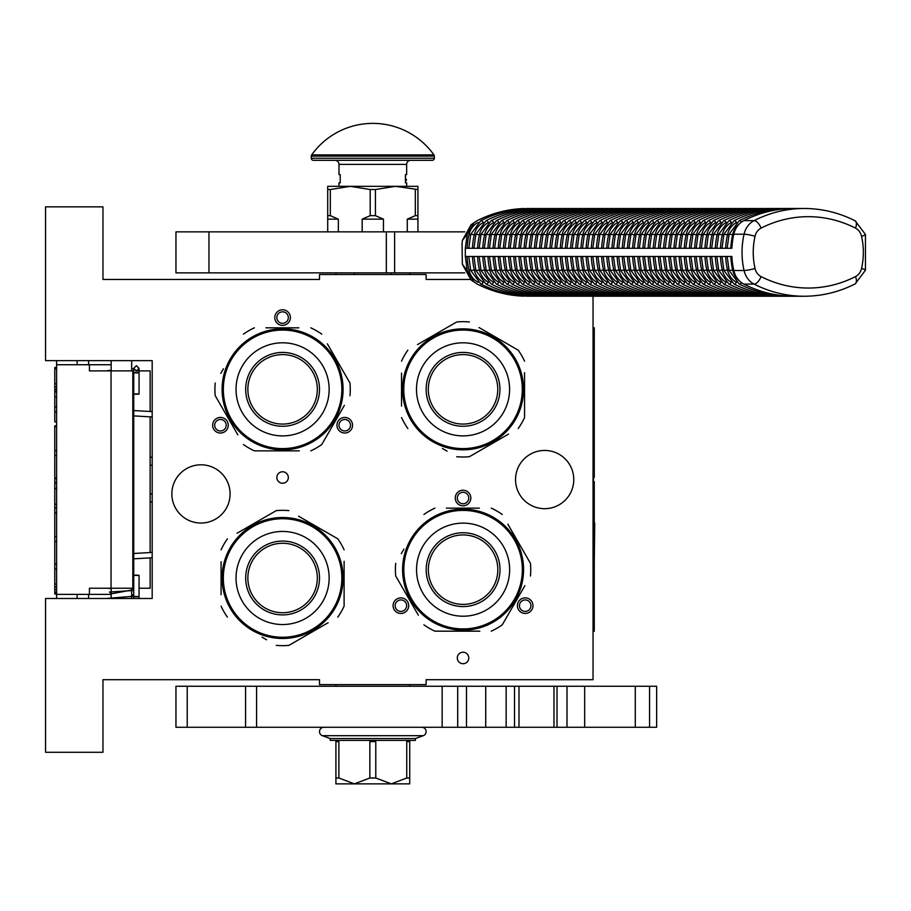 <?xml version="1.0" encoding="UTF-8"?>
<svg xmlns="http://www.w3.org/2000/svg" width="911" height="911" viewBox="0 0 911 911"><rect width="100%" height="100%" fill="white"/><g stroke="black" fill="none" stroke-linecap="round" stroke-linejoin="round"><path stroke-width="1.37" d="M282.592 471.773A5.739 5.739 0 0 0 276.853 477.512A5.739 5.739 0 0 0 282.592 483.251A5.739 5.739 0 0 0 288.331 477.512A5.739 5.739 0 0 0 282.592 471.773M463.039 652.219A5.739 5.739 0 0 0 457.299 657.958A5.739 5.739 0 0 0 463.039 663.709A5.739 5.739 0 0 0 468.778 657.958A5.739 5.739 0 0 0 463.039 652.219M224.334 431.973A7.789 7.789 0 0 0 227.192 421.326A7.789 7.789 0 0 0 216.545 418.479A7.789 7.789 0 0 0 213.686 429.127A7.789 7.789 0 0 0 224.334 431.973M348.64 418.479A7.789 7.789 0 0 0 337.992 421.326A7.789 7.789 0 0 0 340.851 431.973A7.789 7.789 0 0 0 351.498 429.127A7.789 7.789 0 0 0 348.64 418.479M274.803 317.575A7.789 7.789 0 0 0 282.592 325.364A7.789 7.789 0 0 0 290.381 317.575A7.789 7.789 0 0 0 282.592 309.786A7.789 7.789 0 0 0 274.803 317.575M404.78 612.42A7.789 7.789 0 0 0 407.638 601.772A7.789 7.789 0 0 0 396.991 598.926A7.789 7.789 0 0 0 394.133 609.573A7.789 7.789 0 0 0 404.78 612.42M529.086 598.926A7.789 7.789 0 0 0 518.45 601.772A7.789 7.789 0 0 0 521.297 612.42A7.789 7.789 0 0 0 531.944 609.573A7.789 7.789 0 0 0 529.086 598.926M455.249 498.021A7.789 7.789 0 0 0 463.039 505.81A7.789 7.789 0 0 0 470.828 498.021A7.789 7.789 0 0 0 463.039 490.232A7.789 7.789 0 0 0 455.249 498.021M171.86 493.921A29.118 29.118 0 0 0 200.978 523.039A29.118 29.118 0 0 0 230.096 493.921A29.118 29.118 0 0 0 200.978 464.804A29.118 29.118 0 0 0 171.86 493.921M515.535 479.562A29.118 29.118 0 0 0 544.653 508.68A29.118 29.118 0 0 0 573.771 479.562A29.118 29.118 0 0 0 544.653 450.444A29.118 29.118 0 0 0 515.535 479.562M470.27 279.438L426.132 279.438L426.132 274.507L319.499 274.507L319.499 279.438L102.966 279.438L102.966 206.843L45.55 206.843L45.55 360.631L152.183 360.631L152.183 598.493L45.55 598.493L45.55 752.292L102.966 752.292L102.966 679.697L319.499 679.697L319.499 684.616L426.132 684.616L426.132 679.697L593.038 679.697L593.038 296.246M217.57 420.256A5.739 5.739 0 0 1 225.416 422.351A5.739 5.739 0 0 1 223.309 430.197A5.739 5.739 0 0 1 215.463 428.102A5.739 5.739 0 0 1 217.57 420.256M341.876 430.197A5.739 5.739 0 0 1 339.769 422.351A5.739 5.739 0 0 1 347.615 420.256A5.739 5.739 0 0 1 349.722 428.102A5.739 5.739 0 0 1 341.876 430.197M288.331 317.575A5.739 5.739 0 0 1 282.592 323.314A5.739 5.739 0 0 1 276.853 317.575A5.739 5.739 0 0 1 282.592 311.835A5.739 5.739 0 0 1 288.331 317.575M398.016 600.702A5.739 5.739 0 0 1 405.862 602.797A5.739 5.739 0 0 1 403.755 610.643A5.739 5.739 0 0 1 395.909 608.548A5.739 5.739 0 0 1 398.016 600.702M522.322 610.643A5.739 5.739 0 0 1 520.215 602.797A5.739 5.739 0 0 1 528.061 600.702A5.739 5.739 0 0 1 530.168 608.548A5.739 5.739 0 0 1 522.322 610.643M468.778 498.021A5.739 5.739 0 0 1 463.039 503.76A5.739 5.739 0 0 1 457.299 498.021A5.739 5.739 0 0 1 463.039 492.282A5.739 5.739 0 0 1 468.778 498.021M405.828 274.507L376.391 274.507M111.165 598.493L111.165 588.244M111.165 370.891L111.165 360.631M131.674 598.493L131.674 588.244M131.674 370.891L131.674 360.631M152.183 501.608A8.199 8.199 0 0 1 150.133 502.075M152.183 457.527A8.199 8.199 0 0 0 150.133 457.049M150.133 557.885L150.133 588.244L139.053 588.244M133.723 588.244L89.426 588.244L89.426 594.393L56.619 594.393L56.619 598.493L56.619 593.995L54.774 593.995L54.774 425.801L56.619 425.801L56.619 421.85L54.774 421.85L54.774 367.486L56.619 367.486L56.619 360.631L56.619 594.393M150.133 552.556L150.133 416.828M150.133 411.499L150.133 370.891L135.602 370.891M88.606 364.73L88.606 360.631M88.606 598.493L88.606 594.393M111.165 364.73L56.619 364.73M111.165 594.393L89.426 594.393M89.426 364.73L89.426 370.891L111.04 370.891L111.04 588.244M132.812 588.244L132.812 370.891L111.04 370.891M56.619 391.912L54.774 391.912M56.619 368.841L54.774 368.841M56.619 383.804L54.774 383.804M56.619 386.924L54.774 386.924M56.619 389.418L54.774 389.418M56.619 391.286L54.774 391.286M56.619 411.874L54.774 411.874M56.619 396.9L54.774 396.9M56.619 406.887L54.774 406.887M56.619 450.546L54.774 450.546M56.619 426.838L54.774 426.838M56.619 455.534L54.774 455.534M56.619 477.99L54.774 477.99M56.619 482.978L54.774 482.978M56.619 488.592L54.774 488.592M56.619 504.182L54.774 504.182M56.619 507.928L54.774 507.928M56.619 536.613L54.774 536.613M56.619 512.916L54.774 512.916M56.619 541.601L54.774 541.601M56.619 564.057L54.774 564.057M56.619 584.019L54.774 584.019M56.619 587.128L54.774 587.128M56.619 589.633L54.774 589.633M56.619 592.127L54.774 592.127M56.619 593.368L54.774 593.368M56.619 569.045L54.774 569.045M54.774 482.545L56.619 482.545M136.388 393.928C139.827 394.03 139.827 394.133 136.388 394.235C132.949 394.133 132.949 394.03 136.388 393.928C139.827 394.03 139.827 394.133 136.388 394.235C132.949 394.133 132.949 394.03 136.388 393.928M133.723 368.75L131.674 368.921M111.165 370.208L106.018 370.891M136.388 575.456C139.827 575.353 139.827 575.251 136.388 575.148C132.949 575.251 132.949 575.353 136.388 575.456C139.827 575.353 139.827 575.251 136.388 575.148C132.949 575.251 132.949 575.353 136.388 575.456M133.723 595.316L131.674 595.134M111.165 593.847L131.674 590.032M111.165 588.711L107.908 588.244M106.018 598.493L133.723 596.238M133.723 594.997L131.674 594.826M111.165 593.551L109.491 592.025L133.723 590.465M133.723 589.053L131.674 588.893M282.592 448.599A59.261 59.261 0 0 0 341.853 389.339A59.261 59.261 0 0 0 282.592 330.078A59.261 59.261 0 0 0 223.332 389.339A59.261 59.261 0 0 0 282.592 448.599M282.592 449.829A60.49 60.49 0 0 0 343.083 389.339A60.49 60.49 0 0 0 282.592 328.848A60.49 60.49 0 0 0 222.102 389.339A60.49 60.49 0 0 0 282.592 449.829M298.842 327.823L265.887 327.823M270.635 327.823L276.887 327.823M223.411 368.807L220.792 373.351M235.22 430.322L215.224 395.681A67.665 67.665 0 0 1 215.224 382.996M215.224 395.681L237.839 434.866M266.342 450.854L254.397 450.854A67.665 67.665 0 0 1 243.408 444.511M254.397 450.854L299.298 450.854M294.549 450.854L288.297 450.854M310.788 450.854A67.665 67.665 0 0 0 321.777 444.511L344.392 405.338M341.773 409.882L321.777 444.511M349.961 395.681A67.665 67.665 0 0 0 349.961 382.996L327.345 343.811M329.964 348.366L349.961 382.996M321.777 334.166A67.665 67.665 0 0 0 310.788 327.823M243.408 334.166A67.665 67.665 0 0 1 254.397 327.823M301.484 446.811L302.634 446.413M298.603 447.677L300.824 447.016M301.598 446.766L303.033 446.276M291.543 449.169L293.24 448.884A60.49 60.49 0 0 0 294.731 448.599L296.269 448.269A60.49 60.49 0 0 0 302.714 446.39M293.114 448.907L293.889 448.77M295.824 448.371A60.49 60.49 0 0 1 294.731 448.599L296.269 448.269M314.853 440.514L314.318 440.844L314.853 440.514A60.49 60.49 0 0 0 326.389 431.074L326.559 430.88M313.384 441.402L313.6 441.277A60.49 60.49 0 0 1 313.384 441.402L312.837 441.733L313.384 441.402M303.932 445.946L304.536 445.718M305.584 445.285A60.49 60.49 0 0 0 309.159 443.691M319.431 437.326A60.49 60.49 0 0 0 320.638 436.369M329.326 427.749L329.953 426.963L329.326 427.749M331.968 424.287L330.636 426.097L331.968 424.287L331.297 423.82M312.837 441.733L312.074 442.165A60.49 60.49 0 0 0 312.291 442.04L312.837 441.733M291.884 449.112L293.171 448.895M247.86 389.339A34.732 34.732 0 0 0 282.592 424.07A34.732 34.732 0 0 0 317.324 389.339A34.732 34.732 0 0 0 282.592 354.607A34.732 34.732 0 0 0 247.86 389.339M245.685 389.339A36.907 36.907 0 0 1 282.592 352.432A36.907 36.907 0 0 1 319.499 389.339A36.907 36.907 0 0 1 282.592 426.257A36.907 36.907 0 0 1 245.685 389.339M236.04 389.339A46.552 46.552 0 0 0 282.592 435.891A46.552 46.552 0 0 0 329.144 389.339A46.552 46.552 0 0 0 282.592 342.798A46.552 46.552 0 0 0 236.04 389.339M341.853 577.995A59.261 59.261 0 0 0 282.592 518.735A59.261 59.261 0 0 0 223.332 577.995A59.261 59.261 0 0 0 282.592 637.256A59.261 59.261 0 0 0 341.853 577.995M343.083 577.995A60.49 60.49 0 0 0 282.592 517.505A60.49 60.49 0 0 0 222.102 577.995A60.49 60.49 0 0 0 282.592 638.486A60.49 60.49 0 0 0 343.083 577.995M221.077 561.745L221.077 594.701M221.077 589.941L221.077 583.689M262.061 637.165L266.604 639.795M323.576 625.367L288.935 645.364A67.665 67.665 0 0 1 276.249 645.364M288.935 645.364L328.119 622.737M344.107 594.234L344.107 606.179A67.665 67.665 0 0 1 337.765 617.168M344.107 606.179L344.107 561.278M344.107 566.038L344.107 572.29M344.107 549.8A67.665 67.665 0 0 0 337.765 538.811L298.58 516.195M303.124 518.814L337.765 538.811M288.935 510.627A67.665 67.665 0 0 0 276.249 510.627L237.065 533.242M241.609 530.623L276.249 510.627M227.42 538.811A67.665 67.665 0 0 0 221.077 549.8M227.42 617.168A67.665 67.665 0 0 1 221.077 606.179M340.054 559.103L339.666 557.953M340.498 560.493L340.27 559.764M340.019 558.978L339.53 557.555M340.93 561.985L340.509 560.527M342.422 569.045L342.137 567.348A60.49 60.49 0 0 0 341.853 565.845L341.523 564.319A60.49 60.49 0 0 0 339.644 557.874M342.365 568.692L342.024 566.688M341.864 565.89L341.523 564.319M341.853 565.845A60.49 60.49 0 0 0 341.614 564.763M333.756 545.723L334.098 546.27L333.756 545.723A60.49 60.49 0 0 0 325.056 534.916M339.199 556.655L338.96 556.052M338.539 554.993A60.49 60.49 0 0 0 336.933 551.417M330.568 541.157A60.49 60.49 0 0 0 329.623 539.95M321.002 531.261L320.216 530.623L321.002 531.261M317.54 528.619L319.34 529.94L317.54 528.619L317.074 529.291M334.975 547.75L335.419 548.513A60.49 60.49 0 0 0 335.294 548.297L334.975 547.75M336.136 549.845L336.25 550.062A60.49 60.49 0 0 0 335.419 548.513M282.592 612.727A34.732 34.732 0 0 0 317.324 577.995A34.732 34.732 0 0 0 282.592 543.263A34.732 34.732 0 0 0 247.86 577.995A34.732 34.732 0 0 0 282.592 612.727M282.592 614.902A36.907 36.907 0 0 1 245.685 577.995A36.907 36.907 0 0 1 282.592 541.077A36.907 36.907 0 0 1 319.499 577.995A36.907 36.907 0 0 1 282.592 614.902M282.592 624.536A46.552 46.552 0 0 0 329.144 577.995A46.552 46.552 0 0 0 282.592 531.443A46.552 46.552 0 0 0 236.04 577.995A46.552 46.552 0 0 0 282.592 624.536M522.299 389.339A59.261 59.261 0 0 0 463.039 330.078A59.261 59.261 0 0 0 403.778 389.339A59.261 59.261 0 0 0 463.039 448.599A59.261 59.261 0 0 0 522.299 389.339M523.529 389.339A60.49 60.49 0 0 0 463.039 328.848A60.49 60.49 0 0 0 402.548 389.339A60.49 60.49 0 0 0 463.039 449.829A60.49 60.49 0 0 0 523.529 389.339M401.523 373.1L401.523 406.055M401.523 401.295L401.523 395.044M442.507 448.519L447.05 451.139M504.022 436.711L469.381 456.707A67.665 67.665 0 0 1 456.696 456.707M469.381 456.707L508.566 434.091M524.554 405.589L524.554 417.534A67.665 67.665 0 0 1 518.211 428.523M524.554 417.534L524.554 372.633M524.554 377.382L524.554 383.645M524.554 361.155A67.665 67.665 0 0 0 518.211 350.166L479.027 327.539M483.582 330.169L518.211 350.166M469.381 321.97A67.665 67.665 0 0 0 456.696 321.97L417.511 344.597M422.055 341.967L456.696 321.97M407.866 350.166A67.665 67.665 0 0 0 401.523 361.155M407.866 428.523A67.665 67.665 0 0 1 401.523 417.534M520.511 370.458L520.113 369.308M520.944 371.847L520.716 371.119M520.466 370.333L519.976 368.898M521.377 373.328L520.955 371.882M522.868 380.399L522.584 378.703A60.49 60.49 0 0 0 522.299 377.2L521.969 375.662A60.49 60.49 0 0 0 520.09 369.217M522.607 378.817L522.47 378.042M522.31 377.245L521.969 375.662M522.299 377.2A60.49 60.49 0 0 0 522.06 376.106M514.203 357.078L514.544 357.613L514.203 357.078A60.49 60.49 0 0 0 504.774 345.554L504.58 345.371M515.102 358.547L514.977 358.33A60.49 60.49 0 0 1 515.102 358.547L515.421 359.093L515.102 358.547M519.646 367.998L519.407 367.406M511.014 352.5A60.49 60.49 0 0 0 510.069 351.293M501.449 342.616L500.663 341.978L501.449 342.616M497.987 339.974L499.797 341.295L497.987 339.974L497.52 340.634M515.421 359.093L515.865 359.868A60.49 60.49 0 0 0 515.74 359.651L515.421 359.093M522.812 380.046L522.595 378.76M516.583 361.2L516.696 361.416A60.49 60.49 0 0 0 515.865 359.868M463.039 424.07A34.732 34.732 0 0 0 497.77 389.339A34.732 34.732 0 0 0 463.039 354.607A34.732 34.732 0 0 0 428.307 389.339A34.732 34.732 0 0 0 463.039 424.07M463.039 426.257A36.907 36.907 0 0 1 426.132 389.339A36.907 36.907 0 0 1 463.039 352.432A36.907 36.907 0 0 1 499.945 389.339A36.907 36.907 0 0 1 463.039 426.257M463.039 435.891A46.552 46.552 0 0 0 509.591 389.339A46.552 46.552 0 0 0 463.039 342.798A46.552 46.552 0 0 0 416.498 389.339A46.552 46.552 0 0 0 463.039 435.891M463.084 628.92A59.261 59.261 0 0 0 522.345 569.66A59.261 59.261 0 0 0 463.084 510.399A59.261 59.261 0 0 0 403.824 569.66A59.261 59.261 0 0 0 463.084 628.92M463.084 630.15A60.49 60.49 0 0 0 523.574 569.66A60.49 60.49 0 0 0 463.084 509.169A60.49 60.49 0 0 0 402.594 569.66A60.49 60.49 0 0 0 463.084 630.15M479.334 508.144L446.379 508.144M451.127 508.144L457.39 508.144M403.915 549.128L401.284 553.672M415.712 610.643L395.716 576.014A67.665 67.665 0 0 1 395.716 563.317M395.716 576.014L418.343 615.187M446.845 631.175L434.9 631.175A67.665 67.665 0 0 1 423.911 624.832M434.9 631.175L479.801 631.175M475.041 631.175L468.789 631.175M491.28 631.175A67.665 67.665 0 0 0 502.268 624.832L524.884 585.659M522.265 590.203L502.268 624.832M530.453 576.014A67.665 67.665 0 0 0 530.453 563.317L507.837 524.144M510.456 528.687L530.453 563.317M502.268 514.487A67.665 67.665 0 0 0 491.28 508.144M423.911 514.487A67.665 67.665 0 0 1 434.9 508.144M481.976 627.132L483.126 626.745M480.587 627.565L481.315 627.349M482.101 627.087L483.525 626.597M479.095 627.998L480.541 627.577M473.663 629.228L472.422 629.433A60.49 60.49 0 0 0 472.593 629.399M472.035 629.49L473.731 629.216A60.49 60.49 0 0 0 475.235 628.92L476.76 628.59A60.49 60.49 0 0 0 483.206 626.711M473.618 629.228L474.392 629.091M475.189 628.932L476.76 628.59M475.235 628.92A60.49 60.49 0 0 0 476.316 628.692M495.356 620.835L494.81 621.165L495.356 620.835A60.49 60.49 0 0 0 506.88 611.395L507.051 611.213M493.876 621.735L494.092 621.609A60.49 60.49 0 0 1 493.876 621.735L493.329 622.054L493.876 621.735M484.424 626.267L485.028 626.039M486.087 625.618A60.49 60.49 0 0 0 489.651 624.012M499.923 617.647A60.49 60.49 0 0 0 501.13 616.69M509.818 608.081L510.456 607.284L509.818 608.081M512.46 604.619L511.128 606.419L512.46 604.619L511.788 604.141M493.329 622.054L492.566 622.486A60.49 60.49 0 0 0 492.783 622.361L493.329 622.054M428.352 569.66A34.732 34.732 0 0 0 463.084 604.392A34.732 34.732 0 0 0 497.816 569.66A34.732 34.732 0 0 0 463.084 534.939A34.732 34.732 0 0 0 428.352 569.66M426.177 569.66A36.907 36.907 0 0 1 463.084 532.753A36.907 36.907 0 0 1 500.002 569.66A36.907 36.907 0 0 1 463.084 606.578A36.907 36.907 0 0 1 426.177 569.66M416.543 569.66A46.552 46.552 0 0 0 463.084 616.212A46.552 46.552 0 0 0 509.636 569.66A46.552 46.552 0 0 0 463.084 523.119A46.552 46.552 0 0 0 416.543 569.66M208.961 272.867L208.961 231.861L175.96 231.861L175.96 272.867L464.747 272.867M394.611 272.867L394.611 231.861L464.747 231.861M394.611 231.861L208.961 231.861M335.908 686.256L335.908 684.616M409.722 686.256L409.722 684.616M409.722 274.507L409.722 272.867M335.908 274.507L335.908 272.867M786.614 295.995L790.384 296.189A143.881 124.602 90 0 1 743.843 284.107L754.092 284.107A143.881 124.602 90 0 0 804.185 296.246L527.378 296.189M523.814 208.733L523.814 208.539C507.632 209.109 492.122 213.128 477.273 220.61L473.993 222.785L467.241 234.207L462.355 240.458L462.048 244.159L462.344 264.258L471.044 279.939L474.005 281.943L467.229 270.51L462.344 264.258M528.312 208.778L804.185 208.482A143.881 124.602 90 0 0 754.103 220.61A20.509 17.753 90 0 0 744.059 234.207A71.764 62.153 90 0 0 744.059 270.51A20.509 17.753 90 0 0 754.092 284.107A8.199 3.758 116.9 0 0 761.049 276.591A135.682 117.496 90 0 0 855.531 276.591A8.199 3.758 63.1 0 1 855.133 283.913L865.45 270.248L865.45 234.469L855.133 220.815C838.929 212.639 821.938 208.528 804.185 208.482M474.005 281.943L477.273 284.107C492.111 291.588 507.632 295.62 523.814 296.189L523.814 295.995M473.993 222.785L471.033 224.801L462.355 240.458M467.241 234.207L465.316 248.27L731.886 248.27A71.764 62.153 90 0 1 733.81 234.207A20.509 17.753 -90 0 1 743.843 220.61L754.103 220.61A8.199 3.758 -116.9 0 1 761.061 228.126A12.299 10.659 90 0 0 755.037 236.279A63.565 55.047 90 0 0 755.025 268.438A12.299 10.659 90 0 0 761.049 276.591M467.092 248.27A69.714 60.377 -90 0 1 468.96 234.719A18.459 15.977 -90 0 1 477.99 222.489A141.831 122.826 -90 0 1 478.059 222.466M483.274 222.421A3.04 1.389 -116.9 0 0 480.86 220.69C495.778 213.163 511.39 209.109 527.685 208.539L790.384 208.539A143.881 124.602 90 0 0 743.843 220.61M788.015 208.539L790.384 208.539M781.513 295.95L785.737 296.189M776.343 295.95L780.568 296.189M771.173 295.95L775.409 296.189M766.003 295.95L770.239 296.189M760.833 295.95L765.069 296.189M755.674 295.95L759.899 296.189M750.505 295.95L754.729 296.189M745.335 295.95L749.571 296.189M740.165 295.95L744.401 296.189M735.006 295.95L739.231 296.189M729.836 295.95L734.061 296.189M724.666 295.95L728.902 296.189M719.496 295.95L723.733 296.189M714.326 295.95L718.563 296.189M709.168 295.95L713.393 296.189M703.998 295.95L708.223 296.189M698.828 295.95L703.064 296.189M693.658 295.95L697.894 296.189M688.5 295.95L692.724 296.189M683.33 295.95L687.554 296.189M678.16 295.95L682.396 296.189M672.99 295.95L677.226 296.189M667.82 295.95L672.056 296.189M662.661 295.95L666.886 296.189M657.491 295.95L661.716 296.189M652.322 295.95L656.558 296.189M647.152 295.95L651.388 296.189M641.993 295.95L646.218 296.189M636.823 295.95L641.048 296.189M631.653 295.95L635.889 296.189M626.483 295.95L630.719 296.189M621.325 295.95L625.55 296.189M616.155 295.95L620.38 296.189M610.985 295.95L615.221 296.189M605.815 295.95L610.051 296.189M600.645 295.95L604.881 296.189M595.487 295.95L599.711 296.189M590.317 295.95L594.541 296.189M585.147 295.95L589.383 296.189M579.977 295.95L584.213 296.189M574.818 295.95L579.043 296.189M569.648 295.95L573.873 296.189M564.478 295.95L568.715 296.189M559.308 295.95L563.545 296.189M554.139 295.95L558.375 296.189M548.98 295.95L553.205 296.189M543.81 295.95L548.035 296.189M538.64 295.95L542.876 296.189M533.47 295.95L537.706 296.189M528.312 295.95L532.536 296.189M478.059 282.273A141.831 122.826 -90 0 1 477.99 282.239A18.459 15.977 -90 0 1 468.96 270.009A69.714 60.377 -90 0 1 467.092 256.469M465.316 248.27L465.316 256.469L467.229 270.51M469.211 248.27L472.422 248.27A69.714 60.377 90 0 1 474.289 234.719L470.714 234.298L468.801 248.259M533.47 208.778L532.855 208.539C516.56 209.109 500.948 213.163 486.03 220.69L475.884 234.298L473.971 248.259M538.64 208.778L538.025 208.539C521.718 209.109 506.117 213.163 491.188 220.69L481.054 234.298L479.14 248.259M543.81 208.778L543.184 208.539C526.888 209.109 511.276 213.163 496.358 220.69L486.212 234.298L484.31 248.259M548.98 208.778L548.354 208.539C532.058 209.109 516.446 213.163 501.528 220.69L491.382 234.298L489.469 248.259M554.139 208.778L553.524 208.539C537.228 209.109 521.616 213.163 506.698 220.69L496.552 234.298L494.639 248.259M559.308 208.778L558.694 208.539C542.387 209.109 526.786 213.163 511.868 220.69L501.722 234.298L499.809 248.259M564.478 208.778L563.852 208.539C547.557 209.109 531.944 213.163 517.027 220.69L506.892 234.298L504.979 248.259M569.648 208.778L569.022 208.539C552.726 209.109 537.114 213.163 522.197 220.69L512.05 234.298L510.149 248.259M574.818 208.778L574.192 208.539C557.896 209.109 542.284 213.163 527.367 220.69L517.22 234.298L515.307 248.259M579.977 208.778L579.362 208.539C563.066 209.109 547.454 213.163 532.536 220.69L522.39 234.298L520.477 248.259M585.147 208.778L584.532 208.539C568.225 209.109 552.624 213.163 537.695 220.69L527.56 234.298L525.647 248.259M590.317 208.778L589.69 208.539C573.395 209.109 557.783 213.163 542.865 220.69L532.719 234.298L530.817 248.259M595.487 208.778L594.86 208.539C578.565 209.109 562.952 213.163 548.035 220.69L537.889 234.298L535.975 248.259M600.645 208.778L600.03 208.539C583.735 209.109 568.122 213.163 553.205 220.69L543.058 234.298L541.145 248.259M605.815 208.778L605.2 208.539C588.893 209.109 573.292 213.163 558.363 220.69L548.228 234.298L546.315 248.259M610.985 208.778L610.359 208.539C594.063 209.109 578.451 213.163 563.533 220.69L553.398 234.298L551.485 248.259M616.155 208.778L615.529 208.539C599.233 209.109 583.621 213.163 568.703 220.69L558.557 234.298L556.644 248.259M621.325 208.778L620.698 208.539C604.403 209.109 588.791 213.163 573.873 220.69L563.727 234.298L561.814 248.259M626.483 208.778L625.868 208.539C609.561 209.109 593.961 213.163 579.043 220.69L568.897 234.298L566.984 248.259M631.653 208.778L631.038 208.539C614.731 209.109 599.131 213.163 584.202 220.69L574.067 234.298L572.154 248.259M636.823 208.778L636.197 208.539C619.901 209.109 604.289 213.163 589.371 220.69L579.225 234.298L577.323 248.259M641.993 208.778L641.367 208.539C625.071 209.109 609.459 213.163 594.541 220.69L584.395 234.298L582.482 248.259M647.152 208.778L646.537 208.539C630.241 209.109 614.629 213.163 599.711 220.69L589.565 234.298L587.652 248.259M652.322 208.778L651.707 208.539C635.4 209.109 619.799 213.163 604.87 220.69L594.735 234.298L592.822 248.259M657.491 208.778L656.865 208.539C640.57 209.109 624.957 213.163 610.04 220.69L599.905 234.298L597.992 248.259M662.661 208.778L662.035 208.539C645.74 209.109 630.127 213.163 615.21 220.69L605.063 234.298L603.15 248.259M667.831 208.778L667.205 208.539C650.909 209.109 635.297 213.163 620.38 220.69L610.233 234.298L608.32 248.259M672.99 208.778L672.375 208.539C656.068 209.109 640.467 213.163 625.55 220.69L615.403 234.298L613.49 248.259M678.16 208.778L677.533 208.539C661.238 209.109 645.626 213.163 630.708 220.69L620.573 234.298L618.66 248.259M683.33 208.778L682.703 208.539C666.408 209.109 650.796 213.163 635.878 220.69L625.732 234.298L623.83 248.259M688.5 208.778L687.873 208.539C671.578 209.109 655.966 213.163 641.048 220.69L630.902 234.298L628.989 248.259M693.658 208.778L693.043 208.539C676.748 209.109 661.135 213.163 646.218 220.69L636.072 234.298L634.158 248.259M698.828 208.778L698.213 208.539C681.906 209.109 666.305 213.163 651.376 220.69L641.242 234.298L639.328 248.259M703.998 208.778L703.372 208.539C687.076 209.109 671.464 213.163 656.546 220.69L646.4 234.298L644.498 248.259M709.168 208.778L708.542 208.539C692.246 209.109 676.634 213.163 661.716 220.69L651.57 234.298L649.657 248.259M714.326 208.778L713.712 208.539C697.416 209.109 681.804 213.163 666.886 220.69L656.74 234.298L654.827 248.259M719.496 208.778L718.881 208.539C702.575 209.109 686.974 213.163 672.056 220.69L661.91 234.298L659.997 248.259M724.666 208.778L724.04 208.539C707.745 209.109 692.132 213.163 677.215 220.69L667.08 234.298L665.167 248.259M729.836 208.778L729.21 208.539C712.914 209.109 697.302 213.163 682.385 220.69L672.238 234.298L670.337 248.259M735.006 208.778L734.38 208.539C718.084 209.109 702.472 213.163 687.554 220.69L677.408 234.298L675.495 248.259M740.165 208.778L739.55 208.539C723.254 209.109 707.642 213.163 692.724 220.69L682.578 234.298L680.665 248.259M745.335 208.778L744.72 208.539C728.413 209.109 712.812 213.163 697.883 220.69L687.748 234.298L685.835 248.259M750.505 208.778L749.878 208.539C733.583 209.109 717.97 213.163 703.053 220.69L692.907 234.298L691.005 248.259M755.674 208.778L755.048 208.539C738.753 209.109 723.14 213.163 708.223 220.69L698.077 234.298L696.163 248.259M760.833 208.778L760.218 208.539C743.923 209.109 728.31 213.163 713.393 220.69L703.246 234.298L701.333 248.259M766.003 208.778L765.388 208.539C749.081 209.109 733.48 213.163 718.551 220.69L708.416 234.298L706.503 248.259M771.173 208.778L770.547 208.539C754.251 209.109 738.639 213.163 723.721 220.69L713.586 234.298L711.673 248.259M776.343 208.778L775.716 208.539C759.421 209.109 743.809 213.163 728.891 220.69L718.745 234.298L716.832 248.259M781.513 208.778L780.886 208.539C764.591 209.109 748.979 213.163 734.061 220.69L723.915 234.298L722.002 248.259M786.603 208.733L786.056 208.539C769.749 209.109 754.149 213.163 739.231 220.69L729.085 234.298L727.172 248.259M743.843 284.107A20.509 17.753 -90 0 1 733.799 270.51L744.059 270.51A8.199 1.036 167.2 0 0 755.025 268.438M465.316 256.469L731.886 256.469A71.764 62.153 90 0 0 733.799 270.51M469.211 256.469L472.422 256.469A69.714 60.377 90 0 0 474.289 270.009A18.459 15.977 90 0 0 482.898 282.011M482.898 222.717A18.459 15.977 90 0 0 474.289 234.719L475.793 234.719M739.117 224.14A18.459 15.977 90 0 0 732.649 234.719A69.714 60.377 90 0 0 730.793 248.27L731.886 248.27M727.582 248.27L730.793 248.27M731.886 256.469L727.582 256.469M730.793 256.469A69.714 60.377 90 0 0 732.649 270.009A18.459 15.977 90 0 0 739.151 280.622M717.242 248.27L720.453 248.27A69.714 60.377 90 0 1 722.321 234.719L718.745 234.298M722.412 248.27L725.623 248.27A69.714 60.377 90 0 1 727.49 234.719L723.915 234.298M712.072 248.27L715.294 248.27A69.714 60.377 90 0 1 717.151 234.719L713.586 234.298M706.913 248.27L710.125 248.27A69.714 60.377 90 0 1 711.981 234.719L708.416 234.298M701.743 248.27L704.955 248.27A69.714 60.377 90 0 1 706.822 234.719L703.246 234.298M696.573 248.27L699.785 248.27A69.714 60.377 90 0 1 701.652 234.719L698.077 234.298M691.403 248.27L694.626 248.27A69.714 60.377 90 0 1 696.482 234.719L692.907 234.298M686.234 248.27L689.456 248.27A69.714 60.377 90 0 1 691.312 234.719L687.748 234.298M681.075 248.27L684.286 248.27A69.714 60.377 90 0 1 686.142 234.719L682.578 234.298M675.905 248.27L679.116 248.27A69.714 60.377 90 0 1 680.984 234.719L677.408 234.298M670.735 248.27L673.946 248.27A69.714 60.377 90 0 1 675.814 234.719L672.238 234.298M665.565 248.27L668.788 248.27A69.714 60.377 90 0 1 670.644 234.719L667.08 234.298M660.407 248.27L663.618 248.27A69.714 60.377 90 0 1 665.474 234.719L661.91 234.298M655.237 248.27L658.448 248.27A69.714 60.377 90 0 1 660.316 234.719L656.74 234.298M650.067 248.27L653.278 248.27A69.714 60.377 90 0 1 655.146 234.719L651.57 234.298M644.897 248.27L648.12 248.27A69.714 60.377 90 0 1 649.976 234.719L646.4 234.298M639.738 248.27L642.95 248.27A69.714 60.377 90 0 1 644.806 234.719L641.242 234.298M634.568 248.27L637.78 248.27A69.714 60.377 90 0 1 639.636 234.719L636.072 234.298M629.399 248.27L632.61 248.27A69.714 60.377 90 0 1 634.477 234.719L630.902 234.298M624.229 248.27L627.44 248.27A69.714 60.377 90 0 1 629.307 234.719L625.732 234.298M619.059 248.27L622.281 248.27A69.714 60.377 90 0 1 624.137 234.719L620.573 234.298M613.9 248.27L617.111 248.27A69.714 60.377 90 0 1 618.968 234.719L615.403 234.298M608.73 248.27L611.941 248.27A69.714 60.377 90 0 1 613.809 234.719L610.233 234.298M603.56 248.27L606.772 248.27A69.714 60.377 90 0 1 608.639 234.719L605.063 234.298M598.39 248.27L601.613 248.27A69.714 60.377 90 0 1 603.469 234.719L599.905 234.298M593.232 248.27L596.443 248.27A69.714 60.377 90 0 1 598.299 234.719L594.735 234.298M588.062 248.27L591.273 248.27A69.714 60.377 90 0 1 593.129 234.719L589.565 234.298M582.892 248.27L586.103 248.27A69.714 60.377 90 0 1 587.971 234.719L584.395 234.298M577.722 248.27L580.933 248.27A69.714 60.377 90 0 1 582.801 234.719L579.225 234.298M572.552 248.27L575.775 248.27A69.714 60.377 90 0 1 577.631 234.719L574.067 234.298M567.394 248.27L570.605 248.27A69.714 60.377 90 0 1 572.461 234.719L568.897 234.298M562.224 248.27L565.435 248.27A69.714 60.377 90 0 1 567.302 234.719L563.727 234.298M557.054 248.27L560.265 248.27A69.714 60.377 90 0 1 562.133 234.719L558.557 234.298M551.884 248.27L555.106 248.27A69.714 60.377 90 0 1 556.963 234.719L553.398 234.298M546.725 248.27L549.937 248.27A69.714 60.377 90 0 1 551.793 234.719L548.228 234.298M541.555 248.27L544.767 248.27A69.714 60.377 90 0 1 546.634 234.719L543.058 234.298M536.385 248.27L539.597 248.27A69.714 60.377 90 0 1 541.464 234.719L537.889 234.298M531.215 248.27L534.438 248.27A69.714 60.377 90 0 1 536.294 234.719L532.719 234.298M526.046 248.27L529.268 248.27A69.714 60.377 90 0 1 531.124 234.719L527.56 234.298M520.887 248.27L524.098 248.27A69.714 60.377 90 0 1 525.954 234.719L522.39 234.298M515.717 248.27L518.928 248.27A69.714 60.377 90 0 1 520.796 234.719L517.22 234.298M510.547 248.27L513.758 248.27A69.714 60.377 90 0 1 515.626 234.719L512.05 234.298M505.377 248.27L508.6 248.27A69.714 60.377 90 0 1 510.456 234.719L506.892 234.298M500.219 248.27L503.43 248.27A69.714 60.377 90 0 1 505.286 234.719L501.722 234.298M495.049 248.27L498.26 248.27A69.714 60.377 90 0 1 500.128 234.719L496.552 234.298M489.879 248.27L493.09 248.27A69.714 60.377 90 0 1 494.958 234.719L491.382 234.298M484.709 248.27L487.932 248.27A69.714 60.377 90 0 1 489.788 234.719L486.212 234.298M479.55 248.27L482.762 248.27A69.714 60.377 90 0 1 484.618 234.719L481.054 234.298M474.38 248.27L477.592 248.27A69.714 60.377 90 0 1 479.448 234.719L475.884 234.298M474.38 256.469L477.592 256.469A69.714 60.377 90 0 0 479.448 270.009A18.459 15.977 90 0 0 488.068 282.011M479.55 256.469L482.762 256.469A69.714 60.377 90 0 0 484.618 270.009A18.459 15.977 90 0 0 493.227 282.011M484.709 256.469L487.932 256.469A69.714 60.377 90 0 0 489.788 270.009A18.459 15.977 90 0 0 498.397 282.011M489.879 256.469L493.09 256.469A69.714 60.377 90 0 0 494.958 270.009A18.459 15.977 90 0 0 503.567 282.011M495.049 256.469L498.26 256.469A69.714 60.377 90 0 0 500.128 270.009A18.459 15.977 90 0 0 508.737 282.011M500.219 256.469L503.43 256.469A69.714 60.377 90 0 0 505.286 270.009A18.459 15.977 90 0 0 513.895 282.011M505.377 256.469L508.6 256.469A69.714 60.377 90 0 0 510.456 270.009A18.459 15.977 90 0 0 519.065 282.011M510.547 256.469L513.758 256.469A69.714 60.377 90 0 0 515.626 270.009A18.459 15.977 90 0 0 524.235 282.011M515.717 256.469L518.928 256.469A69.714 60.377 90 0 0 520.796 270.009A18.459 15.977 90 0 0 529.405 282.011M520.887 256.469L524.098 256.469A69.714 60.377 90 0 0 525.954 270.009A18.459 15.977 90 0 0 534.575 282.011M526.057 256.469L529.268 256.469A69.714 60.377 90 0 0 531.124 270.009A18.459 15.977 90 0 0 539.733 282.011M531.215 256.469L534.438 256.469A69.714 60.377 90 0 0 536.294 270.009A18.459 15.977 90 0 0 544.903 282.011M536.385 256.469L539.597 256.469A69.714 60.377 90 0 0 541.464 270.009A18.459 15.977 90 0 0 550.073 282.011M541.555 256.469L544.767 256.469A69.714 60.377 90 0 0 546.634 270.009A18.459 15.977 90 0 0 555.243 282.011M546.725 256.469L549.937 256.469A69.714 60.377 90 0 0 551.793 270.009A18.459 15.977 90 0 0 560.402 282.011M551.884 256.469L555.106 256.469A69.714 60.377 90 0 0 556.963 270.009A18.459 15.977 90 0 0 565.572 282.011M557.054 256.469L560.265 256.469A69.714 60.377 90 0 0 562.133 270.009A18.459 15.977 90 0 0 570.741 282.011M562.224 256.469L565.435 256.469A69.714 60.377 90 0 0 567.302 270.009A18.459 15.977 90 0 0 575.911 282.011M567.394 256.469L570.605 256.469A69.714 60.377 90 0 0 572.461 270.009A18.459 15.977 90 0 0 581.081 282.011M572.563 256.469L575.775 256.469A69.714 60.377 90 0 0 577.631 270.009A18.459 15.977 90 0 0 586.24 282.011M577.722 256.469L580.933 256.469A69.714 60.377 90 0 0 582.801 270.009A18.459 15.977 90 0 0 591.41 282.011M582.892 256.469L586.103 256.469A69.714 60.377 90 0 0 587.971 270.009A18.459 15.977 90 0 0 596.58 282.011M588.062 256.469L591.273 256.469A69.714 60.377 90 0 0 593.129 270.009A18.459 15.977 90 0 0 601.75 282.011M593.232 256.469L596.443 256.469A69.714 60.377 90 0 0 598.299 270.009A18.459 15.977 90 0 0 606.908 282.011M598.39 256.469L601.613 256.469A69.714 60.377 90 0 0 603.469 270.009A18.459 15.977 90 0 0 612.078 282.011M603.56 256.469L606.772 256.469A69.714 60.377 90 0 0 608.639 270.009A18.459 15.977 90 0 0 617.248 282.011M608.73 256.469L611.941 256.469A69.714 60.377 90 0 0 613.809 270.009A18.459 15.977 90 0 0 622.418 282.011M613.9 256.469L617.111 256.469A69.714 60.377 90 0 0 618.968 270.009A18.459 15.977 90 0 0 627.577 282.011M619.059 256.469L622.281 256.469A69.714 60.377 90 0 0 624.137 270.009A18.459 15.977 90 0 0 632.746 282.011M624.229 256.469L627.44 256.469A69.714 60.377 90 0 0 629.307 270.009A18.459 15.977 90 0 0 637.916 282.011M629.399 256.469L632.61 256.469A69.714 60.377 90 0 0 634.477 270.009A18.459 15.977 90 0 0 643.086 282.011M634.568 256.469L637.78 256.469A69.714 60.377 90 0 0 639.636 270.009A18.459 15.977 90 0 0 648.256 282.011M639.738 256.469L642.95 256.469A69.714 60.377 90 0 0 644.806 270.009A18.459 15.977 90 0 0 653.415 282.011M644.897 256.469L648.12 256.469A69.714 60.377 90 0 0 649.976 270.009A18.459 15.977 90 0 0 658.585 282.011M650.067 256.469L653.278 256.469A69.714 60.377 90 0 0 655.146 270.009A18.459 15.977 90 0 0 663.755 282.011M655.237 256.469L658.448 256.469A69.714 60.377 90 0 0 660.316 270.009A18.459 15.977 90 0 0 668.925 282.011M660.407 256.469L663.618 256.469A69.714 60.377 90 0 0 665.474 270.009A18.459 15.977 90 0 0 674.083 282.011M665.565 256.469L668.788 256.469A69.714 60.377 90 0 0 670.644 270.009A18.459 15.977 90 0 0 679.253 282.011M670.735 256.469L673.946 256.469A69.714 60.377 90 0 0 675.814 270.009A18.459 15.977 90 0 0 684.423 282.011M675.905 256.469L679.116 256.469A69.714 60.377 90 0 0 680.984 270.009A18.459 15.977 90 0 0 689.593 282.011M681.075 256.469L684.286 256.469A69.714 60.377 90 0 0 686.142 270.009A18.459 15.977 90 0 0 694.763 282.011M686.245 256.469L689.456 256.469A69.714 60.377 90 0 0 691.312 270.009A18.459 15.977 90 0 0 699.921 282.011M691.403 256.469L694.626 256.469A69.714 60.377 90 0 0 696.482 270.009A18.459 15.977 90 0 0 705.091 282.011M696.573 256.469L699.785 256.469A69.714 60.377 90 0 0 701.652 270.009A18.459 15.977 90 0 0 710.261 282.011M701.743 256.469L704.955 256.469A69.714 60.377 90 0 0 706.822 270.009A18.459 15.977 90 0 0 715.431 282.011M706.913 256.469L710.125 256.469A69.714 60.377 90 0 0 711.981 270.009A18.459 15.977 90 0 0 720.59 282.011M712.072 256.469L715.294 256.469A69.714 60.377 90 0 0 717.151 270.009A18.459 15.977 90 0 0 725.76 282.011M717.242 256.469L720.453 256.469A69.714 60.377 90 0 0 722.321 270.009A18.459 15.977 90 0 0 730.929 282.011M722.412 256.469L725.623 256.469A69.714 60.377 90 0 0 727.49 270.009A18.459 15.977 90 0 0 736.099 282.011M488.068 222.717A18.459 15.977 90 0 0 479.448 234.719L480.951 234.719M493.227 222.717A18.459 15.977 90 0 0 484.618 234.719L486.121 234.719M498.397 222.717A18.459 15.977 90 0 0 489.788 234.719L491.291 234.719M503.567 222.717A18.459 15.977 90 0 0 494.958 234.719L496.461 234.719M508.737 222.717A18.459 15.977 90 0 0 500.128 234.719L501.631 234.719M513.895 222.717A18.459 15.977 90 0 0 505.286 234.719L506.789 234.719M519.065 222.717A18.459 15.977 90 0 0 510.456 234.719L511.959 234.719M524.235 222.717A18.459 15.977 90 0 0 515.626 234.719L517.129 234.719M529.405 222.717A18.459 15.977 90 0 0 520.796 234.719L522.299 234.719M534.575 222.717A18.459 15.977 90 0 0 525.954 234.719L527.458 234.719M539.733 222.717A18.459 15.977 90 0 0 531.124 234.719L532.628 234.719M544.903 222.717A18.459 15.977 90 0 0 536.294 234.719L537.797 234.719M550.073 222.717A18.459 15.977 90 0 0 541.464 234.719L542.967 234.719M555.243 222.717A18.459 15.977 90 0 0 546.634 234.719L548.126 234.719M560.402 222.717A18.459 15.977 90 0 0 551.793 234.719L553.296 234.719M565.572 222.717A18.459 15.977 90 0 0 556.963 234.719L558.466 234.719M570.741 222.717A18.459 15.977 90 0 0 562.133 234.719L563.636 234.719M575.911 222.717A18.459 15.977 90 0 0 567.302 234.719L568.806 234.719M581.081 222.717A18.459 15.977 90 0 0 572.461 234.719L573.964 234.719M586.24 222.717A18.459 15.977 90 0 0 577.631 234.719L579.134 234.719M591.41 222.717A18.459 15.977 90 0 0 582.801 234.719L584.304 234.719M596.58 222.717A18.459 15.977 90 0 0 587.971 234.719L589.474 234.719M601.75 222.717A18.459 15.977 90 0 0 593.129 234.719L594.632 234.719M606.908 222.717A18.459 15.977 90 0 0 598.299 234.719L599.802 234.719M612.078 222.717A18.459 15.977 90 0 0 603.469 234.719L604.972 234.719M617.248 222.717A18.459 15.977 90 0 0 608.639 234.719L610.142 234.719M622.418 222.717A18.459 15.977 90 0 0 613.809 234.719L615.312 234.719M627.577 222.717A18.459 15.977 90 0 0 618.968 234.719L620.471 234.719M632.746 222.717A18.459 15.977 90 0 0 624.137 234.719L625.641 234.719M637.916 222.717A18.459 15.977 90 0 0 629.307 234.719L630.811 234.719M643.086 222.717A18.459 15.977 90 0 0 634.477 234.719L635.98 234.719M648.256 222.717A18.459 15.977 90 0 0 639.636 234.719L641.139 234.719M653.415 222.717A18.459 15.977 90 0 0 644.806 234.719L646.309 234.719M658.585 222.717A18.459 15.977 90 0 0 649.976 234.719L651.479 234.719M663.755 222.717A18.459 15.977 90 0 0 655.146 234.719L656.649 234.719M668.925 222.717A18.459 15.977 90 0 0 660.316 234.719L661.819 234.719M674.083 222.717A18.459 15.977 90 0 0 665.474 234.719L666.977 234.719M679.253 222.717A18.459 15.977 90 0 0 670.644 234.719L672.147 234.719M684.423 222.717A18.459 15.977 90 0 0 675.814 234.719L677.317 234.719M689.593 222.717A18.459 15.977 90 0 0 680.984 234.719L682.487 234.719M694.763 222.717A18.459 15.977 90 0 0 686.142 234.719L687.646 234.719M699.921 222.717A18.459 15.977 90 0 0 691.312 234.719L692.815 234.719M705.091 222.717A18.459 15.977 90 0 0 696.482 234.719L697.985 234.719M710.261 222.717A18.459 15.977 90 0 0 701.652 234.719L703.155 234.719M715.431 222.717A18.459 15.977 90 0 0 706.822 234.719L708.314 234.719M720.59 222.717A18.459 15.977 90 0 0 711.981 234.719L713.484 234.719M725.76 222.717A18.459 15.977 90 0 0 717.151 234.719L718.654 234.719M730.929 222.717A18.459 15.977 90 0 0 722.321 234.719L723.824 234.719M736.099 222.717A18.459 15.977 90 0 0 727.49 234.719L728.994 234.719M327.709 231.861L327.709 215.656L330.317 215.656L330.317 189.534L350.257 186.334L395.374 186.334L417.933 189.534L417.933 186.334L395.374 186.334L375.434 189.534L370.196 189.534L370.196 215.656L375.434 215.656L375.434 189.534M407.285 231.861L407.285 219.152L415.314 215.656L417.933 215.656L417.933 189.534M417.933 215.656L417.933 231.861M415.314 215.656L415.314 189.534M375.434 215.656L383.463 219.152L383.463 231.861M362.168 231.861L362.168 219.152L370.196 215.656M327.709 215.656L327.709 186.334L350.257 186.334L370.196 189.534M330.317 215.656L338.345 219.152L338.345 231.861M407.285 219.152L417.933 219.152M362.168 219.152L383.463 219.152M327.709 189.534L330.317 189.534M327.709 219.152L338.345 219.152M311.676 154.904A75.055 75.055 0 0 1 433.955 154.904L311.676 154.904A2.05 2.05 111.6 0 0 311.3 156.1L311.3 158.241A2.05 2.05 41.4 0 0 313.35 160.302L360.369 160.302M401.956 160.302L432.281 160.302A2.05 2.05 -41.4 0 0 434.331 158.241L434.331 156.1A2.05 2.05 -111.7 0 0 433.955 154.904M432.281 160.302L313.35 160.302M374.615 160.302L385.273 160.302M338.983 186.334L338.983 182.849L340.213 182.849L340.213 174.65L338.983 174.65L338.983 164.401A4.099 4.099 130.3 0 0 334.884 160.302M338.983 164.401L406.648 164.401A4.099 4.099 -130.3 0 1 410.747 160.302M406.648 164.401L406.648 174.65L405.418 174.65L405.418 182.849L406.648 182.849L406.648 186.334M405.418 176.962L405.543 178.966M405.418 175.481L405.543 176.962M405.418 181.961L405.543 181.004M391.274 274.507L391.274 272.867M354.356 274.507L354.356 272.867M256.583 686.256L256.583 727.274L175.96 727.274L175.96 686.256L514.51 686.256L514.51 727.274L553.968 727.274L553.968 686.256L635.286 686.256L635.286 727.274L656.649 727.274L656.649 686.256L649.566 686.256L649.566 727.274M457.709 686.256L457.709 727.274L514.51 727.274M457.709 727.274L256.583 727.274M584.668 686.256L584.668 727.274L635.286 727.274M584.668 727.274L553.968 727.274M635.286 686.256L649.566 686.256M518.997 727.274L518.997 686.256L553.968 686.256M514.51 686.256L518.997 686.256M323.849 727.274A4.339 4.339 -80 0 0 322.357 735.689L330.203 738.548L330.203 740.392L335.271 740.392M322.357 735.689L423.273 735.689A4.339 4.339 80 0 0 421.793 727.274M330.203 738.548L415.427 738.548L415.427 740.392L335.92 740.392L335.908 783.87L354.356 783.87L338.881 778.005L335.908 778.005M423.273 735.689L415.427 738.548M409.722 778.005L406.75 778.005L406.75 741.622L409.722 741.622L409.722 783.87L354.356 783.87L369.843 778.005L375.787 778.005L375.787 741.622L372.815 741.622L372.815 740.392M335.908 782.31L335.908 778.199M335.908 741.622L338.881 741.622L338.881 778.005M372.815 741.622L369.843 741.622L369.843 778.005M348.435 740.392L360.289 740.392M406.75 778.005L391.274 783.87L375.787 778.005M409.722 741.622L409.722 740.392M385.342 740.392L397.196 740.392M593.038 327.823L594.268 327.823L594.268 477.512L593.448 477.512L593.448 481.612L594.268 481.612L594.268 631.3L593.038 631.3M594.268 511.504L594.268 523.005M594.724 522.994L594.268 563.123M594.268 565.64L594.268 577.062M152.183 465.214L150.133 465.214M77.128 364.73L77.128 360.631M77.128 598.493L77.128 594.393M150.133 493.921L152.183 493.921M56.619 478.605L54.774 478.605M136.388 372.633C139.827 372.736 139.827 372.838 136.388 372.941C132.949 372.838 132.949 372.736 136.388 372.633M133.723 394.076L133.723 598.493L133.723 368.34L133.723 372.781L133.723 368.34L136.388 371.005L139.053 368.34L136.388 365.675L133.723 368.34L136.388 365.687L139.053 368.351L139.053 394.076M136.388 596.751C139.827 596.648 139.827 596.546 136.388 596.443C132.949 596.546 132.949 596.648 136.388 596.751M386.332 272.867L386.332 231.861M855.531 276.591A12.299 10.659 90 0 0 861.555 268.438A8.199 1.036 12.8 0 1 865.45 270.248M861.555 268.438A63.565 55.047 90 0 0 861.544 236.279A8.199 1.036 -12.8 0 0 865.45 234.469M468.96 234.719L470.623 234.719M733.81 234.207L744.059 234.207A8.199 1.036 -167.2 0 1 755.037 236.279M861.544 236.279A12.299 10.659 90 0 0 855.52 228.126A8.199 3.758 -63.1 0 0 855.133 220.815M855.52 228.126A135.682 117.496 90 0 0 761.061 228.126M468.96 270.009L470.623 270.009M488.444 222.421A3.04 1.389 -116.9 0 0 486.03 220.69M493.614 222.421A3.04 1.389 -116.9 0 0 491.188 220.69M498.784 222.421A3.04 1.389 -116.9 0 0 496.358 220.69M503.954 222.421A3.04 1.389 -116.9 0 0 501.528 220.69M509.112 222.421A3.04 1.389 -116.9 0 0 506.698 220.69M514.282 222.421A3.04 1.389 -116.9 0 0 511.868 220.69M519.452 222.421A3.04 1.389 -116.9 0 0 517.027 220.69M524.622 222.421A3.04 1.389 -116.9 0 0 522.197 220.69M529.781 222.421A3.04 1.389 -116.9 0 0 527.367 220.69M534.951 222.421A3.04 1.389 -116.9 0 0 532.536 220.69M540.121 222.421A3.04 1.389 -116.9 0 0 537.695 220.69M545.29 222.421A3.04 1.389 -116.9 0 0 542.865 220.69M550.46 222.421A3.04 1.389 -116.9 0 0 548.035 220.69M555.619 222.421A3.04 1.389 -116.9 0 0 553.205 220.69M560.789 222.421A3.04 1.389 -116.9 0 0 558.363 220.69M565.959 222.421A3.04 1.389 -116.9 0 0 563.533 220.69M571.129 222.421A3.04 1.389 -116.9 0 0 568.703 220.69M576.287 222.421A3.04 1.389 -116.9 0 0 573.873 220.69M581.457 222.421A3.04 1.389 -116.9 0 0 579.043 220.69M586.627 222.421A3.04 1.389 -116.9 0 0 584.202 220.69M591.797 222.421A3.04 1.389 -116.9 0 0 589.371 220.69M596.956 222.421A3.04 1.389 -116.9 0 0 594.541 220.69M602.125 222.421A3.04 1.389 -116.9 0 0 599.711 220.69M607.295 222.421A3.04 1.389 -116.9 0 0 604.87 220.69M612.465 222.421A3.04 1.389 -116.9 0 0 610.04 220.69M617.635 222.421A3.04 1.389 -116.9 0 0 615.21 220.69M622.794 222.421A3.04 1.389 -116.9 0 0 620.38 220.69M627.964 222.421A3.04 1.389 -116.9 0 0 625.55 220.69M633.134 222.421A3.04 1.389 -116.9 0 0 630.708 220.69M638.304 222.421A3.04 1.389 -116.9 0 0 635.878 220.69M643.462 222.421A3.04 1.389 -116.9 0 0 641.048 220.69M648.632 222.421A3.04 1.389 -116.9 0 0 646.218 220.69M653.802 222.421A3.04 1.389 -116.9 0 0 651.376 220.69M658.972 222.421A3.04 1.389 -116.9 0 0 656.546 220.69M664.142 222.421A3.04 1.389 -116.9 0 0 661.716 220.69M669.3 222.421A3.04 1.389 -116.9 0 0 666.886 220.69M674.47 222.421A3.04 1.389 -116.9 0 0 672.056 220.69M679.64 222.421A3.04 1.389 -116.9 0 0 677.215 220.69M684.81 222.421A3.04 1.389 -116.9 0 0 682.385 220.69M689.969 222.421A3.04 1.389 -116.9 0 0 687.554 220.69M695.139 222.421A3.04 1.389 -116.9 0 0 692.724 220.69M700.308 222.421A3.04 1.389 -116.9 0 0 697.883 220.69M705.478 222.421A3.04 1.389 -116.9 0 0 703.053 220.69M710.648 222.421A3.04 1.389 -116.9 0 0 708.223 220.69M715.807 222.421A3.04 1.389 -116.9 0 0 713.393 220.69M720.977 222.421A3.04 1.389 -116.9 0 0 718.551 220.69M726.147 222.421A3.04 1.389 -116.9 0 0 723.721 220.69M731.317 222.421A3.04 1.389 -116.9 0 0 728.891 220.69M736.475 222.421A3.04 1.389 -116.9 0 0 734.061 220.69M741.452 222.09A3.04 1.389 -116.9 0 0 739.231 220.69M729.085 234.298L733.685 234.719M727.172 256.469L729.085 270.43L733.685 270.009M741.452 282.626A3.04 1.389 116.9 0 1 739.231 284.05C754.137 291.566 769.738 295.62 786.022 296.189M736.475 282.319A3.04 1.389 116.9 0 1 734.061 284.05C748.967 291.566 764.568 295.62 780.864 296.189M731.317 282.319A3.04 1.389 116.9 0 1 728.891 284.05C743.797 291.566 759.398 295.62 775.694 296.189M726.147 282.319A3.04 1.389 116.9 0 1 723.721 284.05C738.639 291.566 754.24 295.62 770.524 296.189M720.977 282.319A3.04 1.389 116.9 0 1 718.551 284.05C733.469 291.566 749.07 295.62 765.354 296.189M715.807 282.319A3.04 1.389 116.9 0 1 713.393 284.05C728.299 291.566 743.9 295.62 760.184 296.189M710.648 282.319A3.04 1.389 116.9 0 1 708.223 284.05C723.129 291.566 738.73 295.62 755.025 296.189M705.478 282.319A3.04 1.389 116.9 0 1 703.053 284.05C717.97 291.566 733.56 295.62 749.855 296.189M700.308 282.319A3.04 1.389 116.9 0 1 697.883 284.05C712.801 291.566 728.401 295.62 744.686 296.189M695.139 282.319A3.04 1.389 116.9 0 1 692.724 284.05C707.631 291.566 723.232 295.62 739.516 296.189M689.969 282.319A3.04 1.389 116.9 0 1 687.554 284.05C702.461 291.566 718.062 295.62 734.357 296.189M684.81 282.319A3.04 1.389 116.9 0 1 682.385 284.05C697.291 291.566 712.892 295.62 729.187 296.189M679.64 282.319A3.04 1.389 116.9 0 1 677.215 284.05C692.132 291.566 707.733 295.62 724.017 296.189M674.47 282.319A3.04 1.389 116.9 0 1 672.056 284.05C686.962 291.566 702.563 295.62 718.847 296.189M669.3 282.319A3.04 1.389 116.9 0 1 666.886 284.05C681.792 291.566 697.393 295.62 713.677 296.189M664.142 282.319A3.04 1.389 116.9 0 1 661.716 284.05C676.622 291.566 692.223 295.62 708.519 296.189M658.972 282.319A3.04 1.389 116.9 0 1 656.546 284.05C671.464 291.566 687.065 295.62 703.349 296.189M653.802 282.319A3.04 1.389 116.9 0 1 651.376 284.05C666.294 291.566 681.895 295.62 698.179 296.189M648.632 282.319A3.04 1.389 116.9 0 1 646.218 284.05C661.124 291.566 676.725 295.62 693.009 296.189M643.462 282.319A3.04 1.389 116.9 0 1 641.048 284.05C655.954 291.566 671.555 295.62 687.851 296.189M638.304 282.319A3.04 1.389 116.9 0 1 635.878 284.05C650.796 291.566 666.385 295.62 682.681 296.189M633.134 282.319A3.04 1.389 116.9 0 1 630.708 284.05C645.626 291.566 661.227 295.62 677.511 296.189M627.964 282.319A3.04 1.389 116.9 0 1 625.55 284.05C640.456 291.566 656.057 295.62 672.341 296.189M622.794 282.319A3.04 1.389 116.9 0 1 620.38 284.05C635.286 291.566 650.887 295.62 667.182 296.189M617.635 282.319A3.04 1.389 116.9 0 1 615.21 284.05C630.116 291.566 645.717 295.62 662.012 296.189M612.465 282.319A3.04 1.389 116.9 0 1 610.04 284.05C624.957 291.566 640.558 295.62 656.842 296.189M607.295 282.319A3.04 1.389 116.9 0 1 604.87 284.05C619.787 291.566 635.388 295.62 651.672 296.189M602.125 282.319A3.04 1.389 116.9 0 1 599.711 284.05C614.618 291.566 630.218 295.62 646.503 296.189M596.956 282.319A3.04 1.389 116.9 0 1 594.541 284.05C609.448 291.566 625.048 295.62 641.344 296.189M591.797 282.319A3.04 1.389 116.9 0 1 589.371 284.05C604.289 291.566 619.879 295.62 636.174 296.189M586.627 282.319A3.04 1.389 116.9 0 1 584.202 284.05C599.119 291.566 614.72 295.62 631.004 296.189M581.457 282.319A3.04 1.389 116.9 0 1 579.043 284.05C593.949 291.566 609.55 295.62 625.834 296.189M576.287 282.319A3.04 1.389 116.9 0 1 573.873 284.05C588.779 291.566 604.38 295.62 620.676 296.189M571.129 282.319A3.04 1.389 116.9 0 1 568.703 284.05C583.609 291.566 599.21 295.62 615.506 296.189M565.959 282.319A3.04 1.389 116.9 0 1 563.533 284.05C578.451 291.566 594.052 295.62 610.336 296.189M560.789 282.319A3.04 1.389 116.9 0 1 558.363 284.05C573.281 291.566 588.882 295.62 605.166 296.189M555.619 282.319A3.04 1.389 116.9 0 1 553.205 284.05C568.111 291.566 583.712 295.62 599.996 296.189M550.46 282.319A3.04 1.389 116.9 0 1 548.035 284.05C562.941 291.566 578.542 295.62 594.837 296.189M545.29 282.319A3.04 1.389 116.9 0 1 542.865 284.05C557.783 291.566 573.372 295.62 589.668 296.189M540.121 282.319A3.04 1.389 116.9 0 1 537.695 284.05C552.613 291.566 568.213 295.62 584.498 296.189M534.951 282.319A3.04 1.389 116.9 0 1 532.536 284.05C547.443 291.566 563.044 295.62 579.328 296.189M529.781 282.319A3.04 1.389 116.9 0 1 527.367 284.05C542.273 291.566 557.874 295.62 574.169 296.189M524.622 282.319A3.04 1.389 116.9 0 1 522.197 284.05C537.103 291.566 552.704 295.62 568.999 296.189M519.452 282.319A3.04 1.389 116.9 0 1 517.027 284.05C531.944 291.566 547.545 295.62 563.829 296.189M514.282 282.319A3.04 1.389 116.9 0 1 511.868 284.05C526.774 291.566 542.375 295.62 558.659 296.189M509.112 282.319A3.04 1.389 116.9 0 1 506.698 284.05C521.604 291.566 537.205 295.62 553.489 296.189M503.954 282.319A3.04 1.389 116.9 0 1 501.528 284.05C516.435 291.566 532.035 295.62 548.331 296.189M498.784 282.319A3.04 1.389 116.9 0 1 496.358 284.05C511.276 291.566 526.877 295.62 543.161 296.189M493.614 282.319A3.04 1.389 116.9 0 1 491.188 284.05C506.106 291.566 521.707 295.62 537.991 296.189M488.444 282.319A3.04 1.389 116.9 0 1 486.03 284.05C500.936 291.566 516.537 295.62 532.821 296.189M483.274 282.319A3.04 1.389 116.9 0 1 480.86 284.05C495.766 291.566 511.367 295.62 527.663 296.189M475.793 270.009L470.714 270.43L480.86 284.05M728.994 270.009L723.915 270.43L734.061 284.05M723.824 270.009L718.745 270.43L728.891 284.05M718.654 270.009L713.586 270.43L723.721 284.05M713.484 270.009L708.416 270.43L718.551 284.05M708.314 270.009L703.246 270.43L713.393 284.05M703.155 270.009L698.077 270.43L708.223 284.05M697.985 270.009L692.907 270.43L703.053 284.05M692.815 270.009L687.748 270.43L697.883 284.05M687.646 270.009L682.578 270.43L692.724 284.05M682.487 270.009L677.408 270.43L687.554 284.05M677.317 270.009L672.238 270.43L682.385 284.05M672.147 270.009L667.08 270.43L677.215 284.05M666.977 270.009L661.91 270.43L672.056 284.05M661.819 270.009L656.74 270.43L666.886 284.05M656.649 270.009L651.57 270.43L661.716 284.05M651.479 270.009L646.4 270.43L656.546 284.05M646.309 270.009L641.242 270.43L651.376 284.05M641.139 270.009L636.072 270.43L646.218 284.05M635.98 270.009L630.902 270.43L641.048 284.05M630.811 270.009L625.732 270.43L635.878 284.05M625.641 270.009L620.573 270.43L630.708 284.05M620.471 270.009L615.403 270.43L625.55 284.05M615.312 270.009L610.233 270.43L620.38 284.05M610.142 270.009L605.063 270.43L615.21 284.05M604.972 270.009L599.905 270.43L610.04 284.05M599.802 270.009L594.735 270.43L604.87 284.05M594.632 270.009L589.565 270.43L599.711 284.05M589.474 270.009L584.395 270.43L594.541 284.05M584.304 270.009L579.225 270.43L589.371 284.05M579.134 270.009L574.067 270.43L584.202 284.05M573.964 270.009L568.897 270.43L579.043 284.05M568.806 270.009L563.727 270.43L573.873 284.05M563.636 270.009L558.557 270.43L568.703 284.05M558.466 270.009L553.398 270.43L563.533 284.05M553.296 270.009L548.228 270.43L558.363 284.05M548.126 270.009L543.058 270.43L553.205 284.05M542.967 270.009L537.889 270.43L548.035 284.05M537.797 270.009L532.719 270.43L542.865 284.05M532.628 270.009L527.56 270.43L537.695 284.05M527.458 270.009L522.39 270.43L532.536 284.05M522.299 270.009L517.22 270.43L527.367 284.05M517.129 270.009L512.05 270.43L522.197 284.05M511.959 270.009L506.892 270.43L517.027 284.05M506.789 270.009L501.722 270.43L511.868 284.05M501.631 270.009L496.552 270.43L506.698 284.05M496.461 270.009L491.382 270.43L501.528 284.05M491.291 270.009L486.212 270.43L496.358 284.05M486.121 270.009L481.054 270.43L491.188 284.05M480.951 270.009L475.884 270.43L486.03 284.05M434.331 156.1L311.3 156.1M434.331 158.241L311.3 158.241M466.5 727.274L466.5 686.256M485.722 686.256L485.722 727.274M442.154 686.256L442.154 727.274M245.56 686.256L245.56 727.274M187.222 727.274L187.222 686.256M566.995 686.256L566.995 727.274M557.008 686.256L557.008 727.274M506.14 686.256L506.14 727.274M593.038 340.133L594.268 340.133M593.038 619.002L594.268 619.002M152.183 416.953L132.812 415.849M152.183 411.613L132.812 410.508M139.053 575.308L139.053 598.493M133.723 575.308L133.723 598.493M135.602 598.493L137.174 598.493M132.812 553.535L152.183 552.43M132.812 558.876L152.183 557.771M804.185 296.246C821.95 296.189 838.929 292.078 855.133 283.913M480.86 220.69L470.714 234.298M468.801 256.469L470.714 270.43M729.085 270.43L739.231 284.05M473.971 256.469L475.884 270.43M479.14 256.469L481.054 270.43M484.31 256.469L486.212 270.43M489.469 256.469L491.382 270.43M494.639 256.469L496.552 270.43M499.809 256.469L501.722 270.43M504.979 256.469L506.892 270.43M510.149 256.469L512.05 270.43M515.307 256.469L517.22 270.43M520.477 256.469L522.39 270.43M525.647 256.469L527.56 270.43M530.817 256.469L532.719 270.43M535.975 256.469L537.889 270.43M541.145 256.469L543.058 270.43M546.315 256.469L548.228 270.43M551.485 256.469L553.398 270.43M556.644 256.469L558.557 270.43M561.814 256.469L563.727 270.43M566.984 256.469L568.897 270.43M572.154 256.469L574.067 270.43M577.323 256.469L579.225 270.43M582.482 256.469L584.395 270.43M587.652 256.469L589.565 270.43M592.822 256.469L594.735 270.43M597.992 256.469L599.905 270.43M603.15 256.469L605.063 270.43M608.32 256.469L610.233 270.43M613.49 256.469L615.403 270.43M618.66 256.469L620.573 270.43M623.83 256.469L625.732 270.43M628.989 256.469L630.902 270.43M634.158 256.469L636.072 270.43M639.328 256.469L641.242 270.43M644.498 256.469L646.4 270.43M649.657 256.469L651.57 270.43M654.827 256.469L656.74 270.43M659.997 256.469L661.91 270.43M665.167 256.469L667.08 270.43M670.337 256.469L672.238 270.43M675.495 256.469L677.408 270.43M680.665 256.469L682.578 270.43M685.835 256.469L687.748 270.43M691.005 256.469L692.907 270.43M696.163 256.469L698.077 270.43M701.333 256.469L703.246 270.43M706.503 256.469L708.416 270.43M711.673 256.469L713.586 270.43M716.832 256.469L718.745 270.43M722.002 256.469L723.915 270.43M405.418 181.004A1.025 1.025 0 0 0 406.443 179.979A1.025 1.025 0 0 0 405.418 178.955M409.722 740.62L410.36 740.392"/></g></svg>
